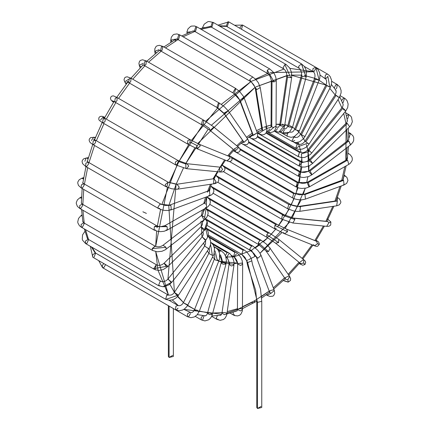 <?xml version="1.0" encoding="UTF-8"?>
<svg xmlns="http://www.w3.org/2000/svg" width="430" height="430" viewBox="0 0 430 430"><rect width="100%" height="100%" fill="white"/><g stroke="black" fill="none" stroke-linecap="round" stroke-linejoin="round"><path stroke-width="0.64" d="M172.634 355.427L169.097 357.47L169.097 355.427M168.367 305.682L168.367 356.448L169.097 357.47L173.365 356.448L173.365 308.568M169.097 357.47L169.097 306.101L169.097 357.47M206.395 220.106L251.48 246.137L252.727 246.008L251.48 246.137L206.395 220.106M207.281 225.546L250.228 250.341L249.712 249.196L251.48 246.137L249.712 249.196L250.228 250.341L253.786 253.313L256.42 257.226L257.79 258.236L261.101 255.463L257.79 258.236L249.712 249.196L257.79 258.236L256.42 257.226L269.637 292.287L271.002 293.303L274.313 290.524L271.002 293.303L269.637 292.287L269.949 290.68L273.641 289.755L274.313 290.524L274.759 293.265L273.733 295.512L272.819 296.179L269.868 296.447L267.336 295.41M260.424 254.694L261.101 255.463L274.313 290.524M271.002 293.303L267.068 295.26L271.002 293.303M266.686 294.491L267.068 295.26M207.179 209.931L259.94 240.397L261.187 240.273L259.94 240.397L207.179 209.931M207.819 215.231L258.688 244.6L258.269 242.724L259.94 240.397L258.269 242.724L258.688 244.6L266.062 251.029L268.449 251.625L270.18 248.191L268.449 251.625L258.269 242.724L268.449 251.625L266.062 251.029L285.493 279.204L287.88 279.796L289.61 276.361L287.88 279.796L285.493 279.204L285.305 277.64L289.089 275.888L289.61 276.361L290.648 278.667L290.417 280.489L288.175 282.134L284.531 280.795L288.175 282.134L287.88 279.796L288.175 282.134L283.289 280.564M269.658 247.712L289.61 276.361M284.88 280.639L284.531 280.795M209.453 199.235L268.143 233.119L269.39 232.995L268.143 233.119L209.453 199.235M268.906 236.559L266.89 237.328L266.761 234.683L268.143 233.119L266.761 234.683L266.89 237.328L275.555 243.154L278.592 242.638L278.715 239.279L278.592 242.638L266.761 234.683L278.592 242.638L275.555 243.154L300.618 263.585L303.655 263.069L303.779 259.709L303.655 263.069L300.618 263.585L301.016 263.821M299.968 262.171L303.558 259.559L305.085 260.945L305.698 262.316L304.988 264.488L303.655 263.069L304.988 264.488L302.774 265.224L299.14 263.595L300.307 263.423M213.167 188.351L275.84 224.535L277.087 224.412L275.84 224.535L213.167 188.351M276.329 228.255L274.587 228.738L274.904 225.384L275.84 224.535L274.904 225.384L274.587 228.738L284.601 233.737L287.568 231.722L286.681 229.201L287.568 231.722L274.904 225.384L287.568 231.722L284.601 233.737L283.569 232.608M286.681 229.201L316.609 241.268L286.681 229.201M284.601 233.737L314.529 245.804L317.496 243.783L316.609 241.268L317.496 243.783L314.529 245.804L313.497 244.67M317.496 243.783L319.35 244.283L317.496 243.783M218.236 177.617L282.795 214.892L284.047 214.769L282.795 214.892L218.236 177.617M217.784 182.288L281.548 219.101L282.408 215.167L282.795 214.892L282.408 215.167L281.548 219.101L292.819 223.003L294.921 219.547L293.959 218.241L293.308 218.031L293.959 218.241L294.921 219.547L282.408 215.167L294.921 219.547L292.819 223.003L326.703 226.336L328.81 222.88L327.843 221.574L327.192 221.364L293.959 218.241L327.843 221.574L328.81 222.88L326.703 226.336L327.896 226.379L329.187 226.142L330.692 225.046L330.874 221.977L328.81 222.88L330.874 221.977L327.87 219.391M224.557 167.399L288.799 204.492L290.051 204.368L288.799 204.492L224.557 167.399M223.374 171.645L287.552 208.695L288.799 204.492L287.552 208.695L293.62 210.931L296.931 211.404L299.861 211.313L300.505 206.878L289.008 204.384L300.505 206.878L299.861 211.313L336.674 205.814L337.324 201.374L335.938 200.869L336.921 201.073L300.108 206.572L336.921 201.073L337.324 201.374L336.674 205.814L339.27 204.874L340.732 202.863L340.845 201.724L339.587 199.058L337.383 197.354M337.324 201.374L337.367 197.408L337.324 201.374M231.985 158.03L293.674 193.645L294.921 193.522L293.674 193.645L231.985 158.03M229.588 161.578L292.421 197.854L293.674 193.645L292.421 197.854L295.501 199.133L298.85 199.767L302.36 199.773L305.488 199.09L304.94 194.553L294.448 193.403L304.94 194.553L305.488 199.09L344.108 184.922L343.565 180.385L342.387 180.229L343.565 180.385L304.94 194.553L343.565 180.385L344.108 184.922L343.178 184.889M343.075 180.191L343.909 176.128L343.075 180.191M344.108 184.922L346.671 183.347L347.967 180.46L346.892 177.343L344.494 175.338L344.129 175.225L345.01 176.391M239.859 148.699L298.517 182.567L307.063 182.422L297.259 182.685L296.012 186.894L297.259 182.685L240.16 149.721L297.259 182.685L298.517 182.567L296.582 187.007M235.199 149.549L234.404 148.732L238.15 146.888L239.429 148.076L240.133 149.506L239.988 150.887L238.757 152.225L236.71 152.37L233.361 150.72L296.012 186.894L299.258 188.12L301.828 188.453L306.294 188.028L309.546 186.765L308.315 182.546L307.063 182.422L308.315 182.546L309.546 186.765L348.805 164.362L347.574 160.143L346.322 160.025L347.574 160.143L308.315 182.546L347.574 160.143L348.805 164.362L350.138 163.438L352.036 160.815L352.353 159.078L351.982 157.143L350.176 154.709L348.897 153.811L347.913 153.806L348.897 153.811L347.967 153.274M308.971 186.878L307.063 182.422L346.322 160.025M346.327 160.019L347.623 156.278L346.327 160.019L347.273 158.88M347.65 158.02L347.375 158.149M248.766 141.835L300.71 171.823L301.059 172.188L299.457 171.946L298.21 176.15L299.457 171.946L248.696 142.636L299.457 171.946L301.059 172.188L298.511 176.257M301.059 172.188L308.643 171.28L301.059 172.188M243.294 141.336L224.095 113.676L224.616 114.154L223.863 113.16L228.169 110.784L224.616 114.154L244.052 142.33L224.616 114.154L228.212 110.838L247.642 139.014L244.052 142.33L247.605 138.954L248.604 140.879L248.648 142.825L246.976 144.695L244.089 144.652L241.767 143.566L241.321 142.948L241.767 143.566L241.074 143.163L298.21 176.15L301.591 177.316L304.058 177.472L308.724 176.531L311.954 174.741L310.127 170.92L308.896 170.785L310.127 170.92L311.954 174.741L350.66 144.781L348.832 140.965L347.596 140.825L348.832 140.965L310.127 170.92L348.832 140.965L350.434 144.888M311.728 174.843L308.643 171.28L308.896 170.785L347.596 140.825L348.832 139.186L348.757 138.535M347.343 141.325L347.596 140.825M349.133 137.578L350.445 133.413L348.665 133.838L350.38 133.375L348.601 132.343M257.371 137.025L300.199 161.75L301.452 161.626L301.957 162.561L298.947 165.953L300.199 161.75L257.371 137.025M257.629 136.326L301.452 161.626L300.199 161.75L298.947 165.953L302.43 167.06L305.149 167.028L309.648 165.588L312.675 163.384L310.32 160.025L309.154 159.831L310.32 160.025L312.675 163.384L309.337 160.987L301.957 162.561M309.337 160.987L309.154 159.831L346.123 123.227L347.289 123.426L346.123 123.227L347.16 121.803L347.23 119.771M310.32 160.025L347.289 123.426L310.32 160.025M312.675 163.384L349.644 126.78L347.289 123.426L349.644 126.78L350.853 125.356L352.358 121.744L351.509 117.191L350.305 115.692L348.488 114.536L346.489 115.939L348.488 114.536L348.897 114.649L347.65 118.857M346.306 124.383L346.123 123.227M265.982 133.08L299.457 152.408L300.71 152.284L299.457 152.408L265.982 133.08M265.74 127.312L266.831 128.43L266.944 129.876L266.256 132.655L264.869 134.155L263.284 134.8L261.725 134.859L257.36 133.031L298.21 156.611L299.457 152.408L298.071 156.515L301.742 157.665L304.838 157.401L310.17 154.628L311.702 153.037L308.885 150.194L307.815 149.893L308.885 150.194L311.702 153.037L345.817 110.902L343 108.064L341.931 107.758L343 108.064L308.885 150.194L343 108.064L345.817 110.902L347.676 107.581L348.149 104.098L347.069 100.695L345.322 98.76L344.494 98.207L343.511 98.201L341.603 100.561L343.511 98.201L344.494 98.207L343.242 102.415L342.715 102.625M301.177 153.924L309.062 151.58L301.177 153.924M309.062 151.58L307.815 149.893L306.364 144.674M345.844 110.773L343.178 109.451M293.814 142.212L297.259 144.206L298.511 144.082L297.259 144.206L293.814 142.212M298.748 146.485L307.541 143.212L298.748 146.485L296.012 148.409L295.711 148.119L297.259 144.206L295.711 148.119L297.78 149.145L299.656 149.42L302.72 148.979L305.907 147.366L307.498 145.996L309.095 144.012L304.908 141.282L309.095 144.012L339.318 97.626L335.126 94.896L336.093 95.342L305.87 141.728L336.093 95.342L339.318 97.626L341.087 92.923L341.092 90.434L339.915 87.08L337.297 84.549L335.712 84.903L334.298 87.999L335.712 84.903L337.297 84.549L336.712 88.225L336.05 88.752M308.923 143.797L307.541 143.212M339.141 97.411L337.76 96.825M293.104 137.062L294.921 137.267L293.104 137.062M294.76 140.411L292.421 141.594L292.002 141.061L293.674 137.39L292.002 141.061L294.185 142.325L296.055 142.572L299.699 141.755L303.714 138.492L304.94 136.568L300.495 134.273L304.94 136.568L330.348 87.338L325.908 85.043L326.779 85.651L301.371 134.88L326.779 85.651L330.348 87.338L331.073 85.629L331.68 82.13L331.508 79.991L330.17 76.594L328.945 75.132L327.536 74.084L325.386 75.013L325.037 78.41L325.386 75.013L327.536 74.084L315.539 67.155M304.392 136.159L304.94 136.568M326.504 85.231L330.348 87.338M329.805 86.93L327.837 76.33L329.805 86.93M327.837 76.33L326.284 78.287L324.575 78.147M289.648 125.587L292.556 127.221L289.385 132.306L292.362 127.441L289.385 132.306L286.638 133.682L283.107 133.585L281.548 132.908L281.043 131.51L281.548 132.908L279.957 131.988L287.552 136.374L287.057 135.547L287.632 133.348L287.057 135.547L287.552 136.374L291.137 137.337L294.292 136.622L298.42 132.822L299.366 130.919L319.748 78.507L319.995 74.938L319.657 72.901L318.135 69.579L315.496 67.134L312.889 68.778L312.997 71.466L312.889 68.778L315.496 67.134L315.986 67.918L319.194 80.34M299.35 130.79L295.512 129.855L299.366 130.919M295.512 129.855L294.711 129.091L295.512 129.855L315.34 79.281L314.54 78.518L315.34 79.281L295.512 129.855M315.744 78.529L319.178 80.211L315.34 79.281L319.178 80.211L315.986 67.918L314.249 71.342L312.997 71.466L304.349 66.467M315.496 67.134L242.665 25.085L242.02 24.983L239.65 28.17L242.02 24.983L242.665 25.085L241.504 29.24M284.563 129.731L282.773 132.795L289.385 132.306M292.362 127.441L288.482 126.812L287.729 125.915L288.482 126.812L292.362 127.441M288.482 126.812L302.123 76.427L301.371 75.524L302.123 76.427L288.482 126.812M292.556 127.221L306.198 76.836L302.123 76.427L306.198 76.836L306.445 71.622L305.902 69.466L304.204 66.274L301.441 63.855L298.646 66.333L299.054 68.241L298.646 66.333L301.441 63.855L306.004 77.056L301.554 63.909L228.722 21.86L227.932 21.79L226.223 26.192L227.932 21.79L228.722 21.86L227.47 26.069L226.588 26.305L224.417 25.902M277.581 128.484L275.238 131.403L274.275 130.989L278.833 132.236L283.682 126.318L280.489 125.845L279.758 124.85L280.489 125.845L283.682 126.318L278.828 132.241M275.238 131.403L278.833 132.236L281.252 131.386L282.768 130.086L284.321 127.248L284.703 125.565L283.682 126.318L284.703 125.565L291.75 76.9L290.723 77.653L287.536 77.18L286.799 76.185L289.46 75.395M282.419 124.06L284.703 125.565M280.489 125.845L287.536 77.18L280.489 125.845M277.431 127.14L278.661 127.108L279.758 124.85L286.799 76.185L287.536 77.18L290.723 77.653L291.75 76.9L291.486 72.213L289.627 67.913L286.127 64.511L284.902 64.624L283.112 67.682L283.628 68.838L283.112 67.682L284.902 64.624L290.723 77.653L284.902 64.624L286.127 64.511L213.296 22.462L212.35 22.435L210.797 26.789L212.35 22.435L213.296 22.462L212.044 26.665L208.856 26.671M213.296 22.462L208.937 21.5L207.781 21.731L204.228 24.145L202.406 27.88L204.653 27.488M269.809 129.156L267.025 131.661L268.094 132.177L273.813 127.398L271.781 126.979L271.05 125.958L271.781 126.979L273.813 127.398L268.094 132.177L266.734 131.478L268.094 132.177L270.491 132.623L273.421 131.72L274.942 130.134L275.904 127.602L276.049 125.979L273.813 127.398L276.049 125.979L276.28 80.512L274.039 81.931L272.013 81.512L271.276 80.491L272.013 81.512L271.781 126.979L272.013 81.512L274.039 81.931L276.28 80.512L275.738 76.997L274.404 73.89L272.937 71.745L269.685 68.913L267.331 70.122L267.186 73.245L267.331 70.122L274.039 81.931L267.331 70.122L269.685 68.913L196.854 26.864L195.757 26.907L194.355 31.196L195.757 26.907L196.854 26.864L195.602 31.073L192.511 31.148M266.874 128.742L267.229 128.21L266.874 128.742M268.438 73.121L267.186 73.245L194.355 31.196M196.854 26.864L194.709 26.01L191.581 26.074L190.565 26.466L187.98 28.88L186.814 32.314L187.507 33.201L186.819 32.228L190.812 31.809M258.43 133.563L258.43 131.446L258.43 133.563L263.397 130.457L262.617 130.177L261.892 129.226L262.617 130.177L263.397 130.457L258.43 133.563M266.831 128.43L263.397 130.457L266.831 128.43L260.236 87.543L256.801 89.574L256.027 89.29L255.302 88.338L256.027 89.29L262.617 130.177L256.027 89.29L256.801 89.574L260.236 87.543L258.355 82.732L255.764 79.394L252.727 76.992L249.749 79.733L250.228 81.324L249.749 79.733L256.801 89.574L249.749 79.733L252.727 76.992L179.896 34.943L178.643 35.066L177.397 39.275L178.643 35.066L179.896 34.943L178.643 39.151L175.967 39.087M179.896 34.943L176.966 33.922L174.048 34.336L173.118 34.878L171.35 37.163L170.769 40.21L172.027 41.463L170.769 40.21L175.037 39.189L175.037 39.63M298.947 165.953L248.862 137.036L250.228 137.826L249.722 136.45L250.228 137.826L251.657 138.53L254.313 139.019L256.135 138.428L257.57 136.525L257.532 133.569L257.285 132.816L253.281 135.348L252.603 134.579L253.06 135.197L249.749 137.084L257.285 132.816L244.073 97.755L240.069 100.287L239.392 99.518L240.069 100.287L253.281 135.348L240.069 100.287L244.073 97.755L243.45 96.395L239.505 91.359L235.441 88.386L232.952 92.504L239.849 100.136L232.952 92.504L235.441 88.386L235.769 88.494L234.522 92.703M235.769 88.494L162.938 46.445L161.535 46.666L160.438 50.778L161.535 46.666L162.938 46.445L161.997 50.444L160.438 50.778L159.181 50.305L159.482 50.165M158.987 49.719L154.768 51.321L156.418 52.745L154.784 51.492L155.166 53.788M241.864 142.475L243.821 142.346L241.864 142.475M223.863 113.16L217.376 107.521L223.863 113.16M228.212 110.838L224.358 106.737L219.327 103.076L218.44 103.033L216.827 107.409L218.44 103.033L219.327 103.076L218.08 107.28L216.827 107.409L143.996 65.355L144.937 61.356L143.996 65.355L142.604 64.769M219.327 103.076L146.496 61.028L144.937 61.356L146.496 61.028L145.851 64.758L143.996 65.355M146.496 61.028L142.534 59.77L140.449 60.399L139.519 61.334L138.906 63.382L139.379 65.758L141.207 66.806L139.379 65.758L139.288 65.306L143.373 63.199M238.15 146.888L238.677 147.635L235.21 150.914L238.677 147.635L238.15 146.888L213.087 126.458L213.613 127.205L210.146 130.483L209.345 128.301L203.137 124.136L209.345 128.301M235.21 150.914L210.146 130.483L235.21 150.914M210.146 130.483L213.613 127.205L213.087 126.458L203.901 120.287L202.406 120.577L201.401 124.619L202.406 120.577L203.901 120.287L203.137 124.136L201.401 124.619L128.57 82.571L129.36 78.695L128.57 82.571L126.904 81.797L128.054 81.474M203.901 120.287L131.069 78.239L129.36 78.695L131.069 78.239L130.704 81.662L129.817 82.447L128.57 82.571M131.069 78.239L127.242 76.809L125.603 77.126L124.619 77.916L124.001 79.878L125.087 82.56L126.882 83.269L125.087 82.56L126.2 84.146M124.802 81.748L128.661 79.222M343.011 180.503L343.097 179.847L303.763 194.398L299.463 194.801L294.921 193.522L229.158 155.552L231.652 157.45L232.076 159.767L231.345 160.917L229.287 161.562L227.233 160.938L230.249 157.891L229.104 156.305L230.249 157.891L227.024 160.836M197.096 148.775L200.321 145.824L199.176 144.238L200.321 145.824L197.305 148.877L196.596 145.324L190.162 142.104L196.596 145.324M229.555 156.574L199.176 144.238L189.958 139.616L187.888 140.443L187.458 143.942L187.888 140.443L189.958 139.616L190.162 142.104L188.711 143.819L187.458 143.942L114.627 101.894L115.272 98.158L114.627 101.894L112.466 100.76M189.958 139.616L117.127 97.562L115.272 98.158L117.127 97.562L117.014 100.636L115.874 101.77L114.627 101.894M117.127 97.562L113.472 95.874L112.058 96.019L110.854 96.992L110.445 98.545L111.203 100.26L112.397 101.34L113.912 101.679L112.397 101.34L113.547 102.259M221.004 166.706L221.127 167.055L221.004 166.706M222.052 165.12L224.481 167.281L225.03 169.157L224.304 170.941L222.514 171.946L220.397 172.011L222.622 169.377L220.886 167.039L222.622 169.377L220.397 172.011L219.746 171.801L219.703 167.383M185.862 168.469L185.819 164.05L187.002 163.706L188.738 166.044L186.512 168.678L188.738 166.044L187.002 163.706L177.923 160.46L175.37 161.992L175.424 164.792L175.37 161.992L177.923 160.46L178.434 161.444L185.819 164.05L178.434 161.444L176.671 164.668L175.424 164.792L102.587 122.743L103.093 119.158L102.587 122.743L99.298 120.427L98.717 119.126L98.959 117.6L100.099 116.466L101.964 116.267L104.866 117.293M177.923 160.46L105.087 118.411L103.093 119.158L105.087 118.411L105.194 121.104L103.84 122.62L102.587 122.743M104.544 117.901L103.716 116.869L104.544 117.901M100.529 119.932L103.496 116.756M103.716 116.869L104.856 117.309L103.716 116.869M215.328 176.359L214 178.713L216.075 181.691L214.581 183.674L213.597 183.47L213.844 178.729L215.328 176.359M215.844 175.402L218.472 178.031L218.892 179.821L218.042 182.019L215.36 183.524L214.581 183.674L216.075 181.691L214 178.713L177.031 184.228L179.262 187.195L177.767 189.173L179.262 187.195L176.929 184.25M177.031 184.228L168.157 182.196L165.281 184.508L165.657 186.529L165.281 184.508L168.157 182.196L166.91 186.405L165.657 186.529L92.826 144.48L93.192 141.056L92.826 144.48L90.789 143.093L89.677 141.878L89.128 140.304L89.322 139.057L90.708 137.541L95.508 137.31M176.246 184.293L168.157 182.196L95.326 140.148L93.192 141.056L95.326 140.148L95.605 142.448L94.073 144.356L92.826 144.48M95.089 138.336L94.24 137.347L95.089 138.336M91.482 140.519L93.579 137.138M94.24 137.347L95.444 137.455L94.24 137.347M207.325 192.21L208.222 190.952L209.507 191.178L210.533 186.47L209.507 191.178L209.942 195.645L208.765 195.489M316.813 241.407L286.471 229.099L277.087 224.412L210.7 186.077L213.463 188.872L213.936 191.189L212.791 193.812L211.469 194.914L209.942 195.645L209.507 191.178L208.222 190.952L169.597 205.115L170.887 205.341L171.317 209.813L170.14 209.657M209.942 195.645L171.317 209.813L170.887 205.341L165.362 205.465L160.965 204.164L159.922 204.185L157.95 207.233L158.466 208.496L157.95 207.233L159.922 204.185L170.887 205.341L159.922 204.185L160.965 204.164L88.134 162.115L85.866 163.196L85.634 166.448L85.866 163.196L88.134 162.115L88.542 164.018L86.881 166.324L85.634 166.448L82.565 163.642L82.066 161.524L82.409 160.25L83.877 158.691L88.397 157.568M159.713 208.373L158.466 208.496L85.634 166.448M87.989 158.976L87.161 158.116L87.989 158.976M84.882 161.266L86.172 157.917M87.161 158.116L88.29 157.939L87.161 158.116M206.744 196.827L209.464 199.257L210.162 200.821L210.318 202.465L209.738 204.546L207.964 206.706L206.636 207.62L206.368 204.288L204.159 203.277L206.368 204.288L206.728 196.875L206.368 204.288L206.636 207.62L205.389 207.496M164.448 226.293L164.9 225.68L167.109 226.685L167.377 230.023L166.13 229.9M206.636 207.62L167.377 230.023L167.109 226.685L164.9 225.68L160.734 226.642L158.45 226.4L156.558 225.696L154.354 226.691L154.058 230.023L154.354 226.691L167.109 226.685L154.354 226.691L156.558 225.696L157.004 226.309M155.311 229.9L154.058 230.023L81.227 187.975L81.34 184.905L81.227 187.975L78.443 185.432L77.728 183.013L77.868 181.922L79.179 179.788L81.517 178.385L82.7 178.541L81.517 178.385L83.694 177.574M156.558 225.696L83.726 183.648L81.34 184.905L83.726 183.648L84.216 185.158L82.474 187.851L81.227 187.975M83.42 179.181L82.7 178.541L83.42 179.181M82.7 178.541L83.587 178.213L82.7 178.541M205.228 208.426L203.229 212.022M205.567 208.233L206.077 208.652L204.707 217.327L204.814 219.257L203.578 219.123L201.616 215.457L204.707 217.327L206.077 208.652L205.567 208.233L207.007 209.684L207.894 211.458L208.147 213.533L207.109 216.742L206.083 218.096L204.814 219.257L204.707 217.327L201.751 215.301L163.051 245.261L166.007 247.282L166.109 249.212L166.007 247.282L163.051 245.261L161.185 246.272L159.025 246.777L156.794 246.718L155.074 246.132L152.145 248.637L152.575 250.464L152.145 248.637L166.007 247.282L152.145 248.637L155.257 246.272M155.074 246.132L82.243 204.083L79.743 205.524L79.743 208.416L79.743 205.524L82.243 204.083L82.759 205.228L80.99 208.287L79.743 208.416L77.389 206.389L76.293 203.653L76.298 202.573L77.389 199.902L79.743 197.875L80.99 197.999L79.743 197.875L81.517 196.854M81.367 202.939L82.243 204.083M81.453 198.338L80.99 197.999L81.453 198.338M80.99 197.999L81.48 197.719L80.99 197.999M204.481 219.515L202.39 222.256M205.196 218.951L207.147 221.66L204.551 230.211L203.385 230.018L201.036 226.658L204.578 229.502L207.147 221.66L205.196 218.951M205.32 218.843L207.147 221.66L207.486 223.799L205.728 228.846L204.551 230.211L204.578 229.502L201.036 226.658L164.061 263.262L167.603 266.106L167.582 266.815L167.603 266.106L164.163 263.192L162.25 264.552L160.218 265.256L158.165 265.353L156.305 264.762L153.66 268.712L154.058 269.185L153.66 268.712L167.603 266.106L153.66 268.712L156.305 264.762L155.311 269.062M166.415 266.616L164.061 263.262M156.558 264.858L83.726 222.804L81.119 224.444L81.227 227.137L81.119 224.444L83.726 222.804L84.216 223.611L82.474 227.013L81.227 227.137L79.41 225.707L77.905 222.971L77.739 221.891L78.534 218.445L80.856 215.763L82.039 215.876L80.856 215.763L81.942 214.919M82.764 221.235L83.726 222.804M204.868 229.883L203.164 231.587M205.793 228.755L207.642 237.199L205.889 240.15L204.82 239.849L202.31 236.973L205.911 240.107L207.642 237.199L205.793 228.755M203.094 232.442L203.352 233.538L203.046 235.215L202.003 237.005L202.31 236.973L202.003 237.005L201.03 221.09L202.003 237.005L167.888 279.14L171.774 282.284L167.888 279.14L166.249 280.618L164.325 281.51L162.341 281.714L160.164 281.231L158.466 285.627L160.164 281.231L160.971 281.301M205.911 240.107L202.31 236.973M170.705 281.978L168.2 279.102M162.938 286.735L171.796 282.241L162.975 286.735L158.847 285.746L159.713 285.504M160.965 281.301L88.134 239.247L85.436 241.079L85.634 243.579L85.436 241.079L88.134 239.247L88.542 239.757L86.881 243.455L85.634 243.579L82.619 240.284L82.248 239.171L82.56 234.887L84.984 231.308M87.059 237.629L88.134 239.247M207.996 236.161L209.609 238.086L210.673 241.268L210.506 244.702L210.012 246.379L208.797 248.76L204.61 246.03L208.561 248.701L204.61 246.03L174.386 292.416L178.337 295.087L174.386 292.416L172.924 294.045L171.194 295.044L166.754 295.179L165.657 299.291L166.754 295.179L168.157 294.958L95.326 252.91L92.547 254.936L92.826 257.242L92.547 254.936L95.326 252.91L95.605 253.168L94.073 257.118M177.611 294.7L174.386 292.416M178.337 295.087L167.216 298.958L178.337 295.087M167.216 298.958L165.657 299.291L92.826 257.242L90.3 246.277M94.251 251.604L95.326 252.91M210.641 244.933L212.35 255.173L210.641 244.933M209.238 248.035L209.523 251.217L208.765 253.474L213.21 255.769L208.765 253.474L213.21 255.769L187.797 304.999L184.223 303.3L187.797 304.999L186.733 306.697L184.529 308.901L182.427 310.105L178.928 310.756L175.424 309.756L175.934 306.16L175.424 309.756L102.587 267.702L102.238 265.6L102.587 267.702L98.685 260.623M208.765 253.474L183.357 302.704L187.797 304.999M183.357 302.704L182.089 304.429L180.589 305.456L179.09 305.757L177.923 305.424L175.934 306.16L177.923 305.424L169.071 300.312M178.015 308.149L176.671 309.632L175.424 309.756M103.754 263.547L102.238 265.6L103.754 263.547M105.603 264.617L103.84 267.578L102.587 267.702M214.312 247.503L215.408 247.465L214.312 247.503M215.059 250.862L217.145 259.672L215.059 250.862M214.194 253.227L214.683 254.56L214.747 257.688L214.339 259.123L215.629 260.145L218.994 260.951L215.629 260.145L214.339 259.123L194.51 309.702L195.8 310.723L199.165 311.524L195.8 310.723L194.51 309.702L197.316 310.25L199.165 311.524L197.193 314.787L194.398 316.931L190.899 317.689L187.458 316.7L187.475 313.792L187.458 316.7L114.579 274.625M217.145 259.672L218.193 260.188M194.51 309.702L193.484 311.433L192.237 312.422L190.882 312.68L189.958 312.373L187.475 313.792L189.958 312.373L189.501 312.11M190.474 313.567L188.711 316.577L187.458 316.7M217.913 249.755L220.16 251.055L221.412 250.932L220.16 251.055L217.913 249.755M220.509 254.893L222.933 262.477L220.509 254.893L219.843 255.286M219.128 252.034L220.16 251.055L219.128 252.034M219.875 256.097L221.004 258.204L221.407 260.44L221.154 262.821L222.976 264.187L225.981 264.127L222.976 264.187L221.154 262.821L222.933 262.477L225.223 263.23L225.981 264.127L212.334 314.513L209.335 314.577L212.334 314.513L211.694 316.27L210.711 317.915L208.781 319.753L204.911 320.92L201.401 319.925L201.063 317.781L201.401 319.925L195.317 316.41M221.154 262.821L207.507 313.207L209.335 314.577L207.507 313.207L209.292 312.863L211.581 313.615L212.334 314.513M202.89 315.604L201.063 317.781L202.89 315.604M204.083 315.738L202.654 319.802M212.968 244.493L227.121 252.663L228.368 252.539L227.121 252.663L212.968 244.493M228.884 253.829L226.873 256.866L225.814 256.834L227.223 258.086L228.335 259.978L229.029 262.66L229.002 264.477L231.442 266.003L233.952 265.192L231.442 266.003L229.002 264.477L229.781 263.789L226.873 256.866L229.781 263.789L233.216 264.197L233.952 265.192L226.906 313.857L224.401 314.669L226.906 313.857L226.169 312.863L222.74 312.454L221.961 313.142L224.401 314.669L221.961 313.142L220.719 315.298L220.085 315.303M225.352 255.587L227.121 252.663L225.352 255.587M217.424 315.647L216.322 317.947L216.827 319.329L216.322 317.947L217.424 315.647M218.08 319.205L216.827 319.329L211.662 316.34M209.335 237.65L234.818 252.362L236.065 252.238L234.818 252.362L209.335 237.65M236.532 253.893L234.006 256.688L233.565 256.57L234.818 252.362L233.565 256.57L235.102 257.871L236.446 259.79L237.371 262.069L237.656 264.063L240.741 265.471L242.654 264.084L240.741 265.471L237.656 264.063L237.779 263.622L234.006 256.688M237.779 263.622L241.923 263.063L242.654 264.084L242.429 309.552L240.51 310.938L242.429 309.552L242.278 311.169L240.805 314.265L239.591 315.26L237.661 315.926L234.705 315.582L233.27 314.921L233.184 312.191L233.27 314.921L230.141 313.115M237.656 264.063L237.43 309.53L240.51 310.938L237.43 309.53L237.548 309.089L241.698 308.53L242.429 309.552M236.736 310.965L234.522 311.745L237.204 310.745L237.43 309.53M234.522 314.798L233.27 314.921M207.126 229.443L243.02 250.163L244.267 250.04L243.02 250.163L207.126 229.443M208.249 235.017L241.767 254.372L243.02 250.163L241.794 254.388M241.767 254.372L246.621 260.618L247.626 262.574L251.813 260.817L247.626 262.574L257.489 302.354L261.757 301.333L257.489 302.354L247.626 262.574L246.911 261.768L246.616 260.591M261.026 406.457L257.489 408.5L256.758 407.479L256.758 301.333L257.489 302.354L256.758 301.333L255.656 290.331L247.621 265.498L246.621 260.618L244.896 257.355L242.042 254.538M206.233 228.083L244.267 250.04L246.927 252.087L250.507 256.984L251.614 259.876L252.501 264.407L260.515 289.137L261.757 301.333L261.757 407.479L257.489 408.5L257.489 302.354L257.489 406.457M251.48 302.553L253.979 302.806L255.017 300.516L242.439 306.778L255.017 300.516L253.979 302.806L251.48 302.553L237.537 309.428M237.43 309.471L227.029 313.008M221.649 314.282L183.879 309.353L190.974 312.691M178.337 305.617L172.306 299.941L178.337 305.617M158.041 270.363L168.485 295.114L155.741 251.609L157.934 269.868M167.399 187.399L155.665 246.411L156.622 231.093M157.041 227.755L160.567 209.464M161.841 204.594L176.875 165.566M202.412 125.216L179.149 161.116L188.673 144.63M191.398 140.422L217.666 107.919M221.299 104.34L250.787 81.684L205.583 121.292M251.7 81.152L283.988 69.074M289.922 68.381L313.389 71.735L270.25 72.589M226.578 26.397L219.768 26.198L226.578 26.397M211.189 27.02L201.132 29.337L211.189 27.02M194.833 31.476L183.089 36.786L194.833 31.476M177.988 39.614L165.453 47.902L177.988 39.614M161.153 51.191L148.549 62.21L161.153 51.191M144.851 65.849L132.773 79.222L144.851 65.849M129.586 83.157L118.556 98.389L129.586 83.157M115.831 102.587L106.296 119.105L115.831 102.587M104.017 123.566L96.341 140.739L104.017 123.566M94.525 145.464L88.989 162.61L94.525 145.464M87.682 167.63L84.441 184.056L87.682 167.63M83.743 189.431L82.834 204.422L83.743 189.431M82.936 210.254L84.21 223.084L82.936 210.254M85.505 229.609L88.526 239.478L85.505 229.609M92.106 247.314L95.686 253.114L92.106 247.314M255.355 247.89L259.376 245.019M263.44 241.735L267.729 237.822L251.48 250.298L255.017 256.425L248.631 259.672M271.325 234.156L275.592 229.308L269.33 236.231M278.748 225.336L282.746 219.746M285.466 215.516L294.12 198.665M295.953 194.011L301.908 166.99M302.032 161.884L301.43 154.058M301.177 152.494L298.065 142.335L301.177 152.494M295.243 137.417L294.561 136.493L295.243 137.417M225.879 257.043L233.925 256.801L225.879 257.043M234.146 256.769L250.792 250.69L234.146 256.769M255.017 300.516L269.18 291.072L261.574 296.458M273.303 287.842L284.558 277.85L273.303 287.842M288.164 274.265L298.984 262.252L288.164 274.265M302.134 258.371L312.046 244.799L302.134 258.371M314.846 240.537L323.403 226.013L314.846 240.537M325.913 221.235L332.793 206.395L325.913 221.235M334.965 201.014L339.996 186.432L334.965 201.014M341.689 180.487L344.817 166.641L341.689 180.487M347.107 147.528L345.849 160.293L346.139 124.56M345.957 123.394L343.742 113.466L345.957 123.394M341.871 107.833L338.061 99.556L341.871 107.833M335.153 94.858L329.815 88.376L335.153 94.858M302.166 75.142L290.809 75.083L326.316 85.156L319.194 80.345M315.136 78.416L304.15 75.395M287.858 75.422L255.952 86.871L286.858 75.567M197.671 143.588L255.054 87.381L211.436 125.194M208.27 129.075L185.771 163.502L194.903 147.818M168.92 205.314L176.096 184.293L183.416 168.065L176.096 184.293L167.91 279.435M169.855 284.171L174.413 292.379L168.775 205.83M174.618 292.679L183.443 302.537L177.515 296.544M184.744 303.596L194.629 309.396L187.485 305.569M199.343 311.078L207.631 312.75L199.343 311.078M212.721 313.083L222.047 312.513L212.721 313.083M227.233 311.61L237.43 308.713L227.233 311.61M247.847 260.01L246.594 260.521M237.591 263.155L234.071 263.644M229.066 263.746L218.859 261.295L237.763 263.122M214.882 259.016L212.506 257.135L214.882 259.016M209.163 253.576L207.341 251.002L209.163 253.576M204.685 245.912L203.578 243.004L204.685 245.912M201.53 215.473L202.358 210.06L201.53 215.473M203.782 203.492L205.54 197.257L203.782 203.492M207.636 191.167L210.447 184.293L207.636 191.167M213.011 178.853L224.594 159.874L213.011 178.853M227.744 155.757L233.248 149.344L227.744 155.757M236.731 145.732L242.525 140.395L236.731 145.732M246.428 137.245L252.109 133.262L246.428 137.245M262.848 127.629L256.479 130.677L261.714 128.108M266.487 126.296L271.056 125.044L263.864 127.226M279.86 124.13L276.06 124.265L287.874 125.372L284.843 124.63M292.529 127.301L294.862 128.71L292.524 127.296M297.415 130.693L300.618 134.036L297.415 130.693M300.892 134.38L304.977 141.174L300.892 134.38M306.956 146.517L307.815 149.893L341.931 107.758L342.925 106.016L343.161 104.463L342.662 103.103M309.052 159.928L307.901 150.301L308.632 171.291L309.041 165.894M307.853 176.832L306.681 182.621L307.853 176.832M292.201 217.854L305.214 188.249L303.182 194.575M301.188 199.848L285.095 228.507M281.956 232.571L260.01 253.27L289.406 222.321M301.838 157.67L299.377 182.96M298.038 187.786L291.266 204.97M288.976 209.426L277.565 226.868M254.598 254.259L255.017 256.425L255.796 255.963M346.768 129.629L347.295 141.061M267.632 73.535L255.452 79.082M178.853 161.68L169.2 182.728M175.112 41.275L176.354 38.883L175.112 41.275M205.454 218.72L253.431 246.444L257.731 250.222L259.725 252.824L261.101 255.463M261.676 298.001L269.631 292.282L269.814 292.615M267.186 295.34L266.256 294.803M205.631 208.195L261.187 240.273L266.208 243.944L270.18 248.191M209.819 204.379L266.89 237.328M207.056 197.01L269.39 232.995L278.715 239.279L303.779 259.709M213.194 193.296L274.587 228.738M314.529 245.804L316.179 246.347L317.625 246.277L319.35 244.283L318.689 242.085L316.12 240.257M215.849 175.397L284.047 214.769L293.308 218.031L327.526 221.428M327.536 219.047L330.874 221.977M222.057 165.109L292.255 205.357L295.931 206.271L298.753 206.411L336.303 200.864M344.494 175.338L344.15 175.144M298.511 182.562L302.672 183.47L305.198 183.148L307.068 182.422M300.71 171.823L302.457 172.392L304.607 172.425L307.273 171.726L308.896 170.785M350.66 144.781L352.955 142.201L353.702 140.309L353.707 137.627L352.933 135.772L350.38 133.375M301.452 161.626L303.08 162.105L305.074 161.981L307.16 161.25L309.154 159.831M348.897 114.649L345.768 112.843M266.363 132.451L300.71 152.284L302.166 152.682L304.021 152.451L306.004 151.521L307.815 149.893M344.494 98.207L340.297 95.788M266.89 131.596L296.012 148.409M295.899 142.572L299.834 144.426L301.473 144.125L303.193 143.152L304.564 141.766L335.126 94.896L335.997 92.944L336.142 91.149L335.094 89.08M337.297 84.549L331.664 81.297M274.587 131.3L292.421 141.594M294.018 136.74L295.469 137.493L297.592 137.224L299.14 136.127L300.495 134.273L325.908 85.043L326.596 82.974L326.606 80.985L325.994 79.346L325.037 78.41M289.831 131.919L290.583 132.268L292.341 132.01L293.663 130.903L294.711 129.091L314.54 78.518L315.018 76.363L314.841 74.245L314.11 72.546L312.997 71.466M234.581 25.246L242.665 25.085M283.832 128.457L285.058 128.871L285.971 128.602L286.966 127.624L287.729 125.915L301.489 75.008L301.527 72.546L300.269 69.364L299.054 68.241L226.223 26.192M228.722 21.86L217.962 25.155M225.239 25.87L224.551 25.913M286.799 76.185L286.762 74.051L286.144 71.95L284.993 70.042L283.628 68.838L210.797 26.789M270.131 127.581L270.835 127.237L271.05 125.958L271.26 80.044L270.061 76.379L268.734 74.53L267.186 73.245M262.332 129.892L261.897 130.204L255.221 87.946L253.979 85.167L251.958 82.657L250.228 81.324L177.397 39.275M170.769 40.21L170.769 42.258M252.824 134.961L239.247 99.174L237.473 96.492L235.167 94.181L160.438 50.778M162.938 46.445L159.342 45.306L156.891 45.897L156.02 46.569L154.822 48.767L154.784 51.492M243.778 142.136L243.525 141.852M224.095 113.676L216.827 107.409M139.379 65.758L140.191 67.865M201.401 124.619L209.931 130.333L235.43 151.021M227.233 160.938L197.305 148.877L187.458 143.942M220.977 167.265L187.002 163.706M220.397 172.011L186.512 168.678L175.424 164.792M105.087 118.411L103.028 117.105L103.684 118.632M214.274 178.729L213.844 178.729M214.581 183.674L177.036 189.259L171.726 188.791L165.657 186.529M95.326 140.148L93.821 139.094L94.116 140.25M208.985 191.092L209.05 190.495L208.222 190.952M171.317 209.813L168.13 210.48L164.889 210.442L162.131 209.947L158.466 208.496M88.134 162.115L86.93 161.202M205.271 201.982L204.159 203.277L164.9 225.68M167.377 230.023L164.131 231.259L160.718 231.641L158.089 231.426L154.058 230.023M83.726 183.648L82.689 182.793L82.716 183.126M203.105 212.904L202.847 214.129L201.751 215.301M204.814 219.257L165.351 249.749L161.986 251.27L157.203 251.797L152.575 250.464L79.743 208.416M202.385 223.186L202.148 225.137L201.036 226.658M204.551 230.211L167.582 266.815L163.163 269.599L159.288 270.384L155.601 269.879L154.058 269.185L81.227 227.137M206.131 228.255L207.378 229.851L208.287 232.565L208.227 235.129L207.642 237.199L205.889 240.15L171.774 282.284L168.958 284.821L164.346 286.616L162.975 286.735L158.466 285.627L85.634 243.579M205.384 240.773L205.594 243.767L204.61 246.03M208.797 248.76L177.832 296.168L175.972 298.012L172.731 299.801L169.183 300.323L165.657 299.291M233.952 265.192L233.931 261.58L232.662 257.425L229.792 253.566L210.748 242.364L213.232 244.89L214.5 248.449L214.059 253.7L213.21 255.769M214.075 246.691L216.924 248.61L218.123 250.061L219.477 253.109L219.59 258.962L199.165 311.524M215.435 247.481L221.412 250.932L224.105 253.388L225.573 256.119L226.406 260.424L225.981 264.127M207.507 313.207L206.776 314.825L205.83 315.701L204.212 315.749M229.002 264.477L221.961 313.142M226.906 313.862L226.519 315.534L225.255 317.931L223.53 319.474L220.214 320.334L216.827 319.329M231.399 255.318L233.565 256.57M208.029 236.048L237.457 253.211L240.827 257.376L242.149 260.596L242.654 264.084M142.894 211.791L146.41 213.404M205.696 241.789L205.32 240.854M203.347 233.866L202.992 231.759M202.396 224.471L202.417 221.111M202.976 213.893L203.669 209.313M205.137 202.498L206.744 196.816M208.878 190.635L211.549 184.126M214.135 178.676L217.886 171.763M220.8 167.028L225.497 160.239M228.685 156.133L234.038 149.989M237.559 146.41L243.186 141.357M247.132 138.272L252.609 134.595M257.027 132.134L261.94 129.924M266.81 128.317L270.701 127.49M275.985 127.086L278.441 127.221M283.848 128.43L284.966 128.871M242.434 308.67L256.758 301.15M273.743 289.008L285.176 278.742M288.767 275.141L299.742 262.87M302.881 258.978L312.927 245.154M315.717 240.891L324.397 226.11M326.897 221.332L333.895 206.228M336.061 200.848L341.2 185.991M342.92 179.982L346.129 165.894M347.214 159.31L348.526 146.431M348.757 139.433L348.3 128.108M347.424 120.948L345.397 111.424M343.156 104.399L339.813 96.798M335.948 90.295L331.396 84.479M325.892 79.195L320.001 75.024M197.343 314.615L205.427 315.862M211.802 316.029L220.993 315.158M226.889 313.97L237.172 310.799M163.868 46.983L176.327 38.877M181.68 35.975L193.328 30.847M199.982 28.67L210.007 26.488M218.983 25.741L225.906 26.036M95.035 252.711L91.316 246.863M87.478 238.72L84.355 228.943M82.909 222.095L81.528 209.442M81.367 203.352L82.157 188.512M82.84 182.981L85.973 166.641M87.279 161.54L92.74 144.432M94.557 139.675L102.195 122.512M104.469 118.046L113.998 101.539M116.729 97.336L127.774 82.141M130.983 78.19L143.072 64.903M146.84 61.221L159.423 50.337"/></g></svg>
